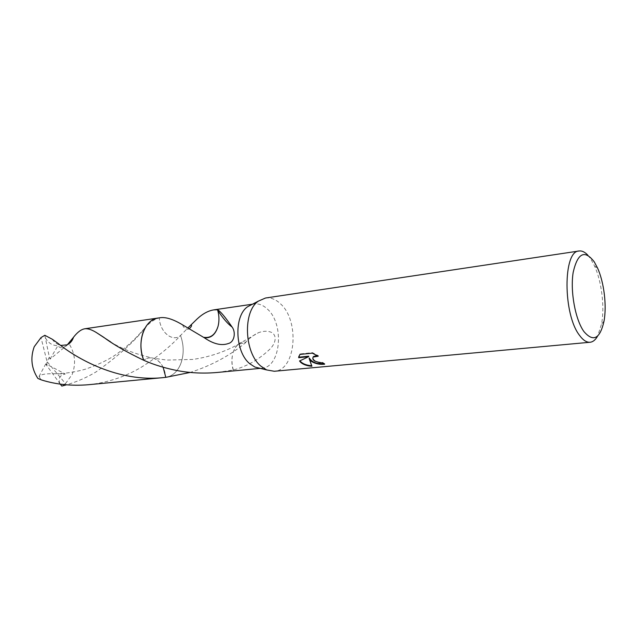 <?xml version="1.0" encoding="UTF-8"?>
<svg xmlns="http://www.w3.org/2000/svg" width="637" height="637" viewBox="0 0 637 637"><rect width="100%" height="100%" fill="white"/><g stroke="black" fill="none" stroke-linecap="round" stroke-linejoin="round"><path stroke-width="0.48" stroke-dasharray="3.19 2.39" d="M265.462 298.028C270.757 297.352 275.789 299.302 280.559 303.873C299.995 321.088 295.847 370.519 274.316 371.267M252.093 304.406L254.012 303.976C258.686 303.387 263.129 305.075 267.357 309.033C284.675 324.058 280.909 367.525 261.775 368.218L259.808 368.258M587.927 255.278L590.961 259.275L594.6 266.091C601.71 281.729 604.76 307.018 601.583 323.899L597.673 335.986M160.468 317.688L159.282 317.911C159.895 332.243 172.611 342.459 180.534 335.492C184.085 345.604 184.061 355.287 180.454 364.531C177.142 371.992 172.261 376.26 165.803 377.343C164.657 367.286 160.516 360.916 153.382 358.233C149.958 357.333 146.741 358.01 143.755 360.279C146.741 358.01 149.95 357.325 153.382 358.233C135.896 354.283 121.699 348.877 110.79 342.013M158.111 318.038L159.274 317.911C154.799 319.065 150.213 322.171 145.499 327.211C135.275 340.771 118.816 355.653 96.131 371.865C87.03 377.383 77.173 381.698 66.535 384.82M323.867 363.791L324.782 363.727L322.41 362.278L319.742 362.23C315.434 361.561 313.181 359.993 312.966 357.516M322.41 362.278L322.274 362.764M317.075 355.494L318.365 355.709L312.464 352.651L300.051 353.933L299.908 354.435M312.464 352.651L312.321 353.161M318.365 355.709L318.221 356.194M324.782 363.727L324.639 364.213M311.501 365.718L312.034 365.765C310.848 364.3 309.932 361.705 309.287 357.994M300.051 353.933L298.904 356.187M308.746 356.202L299.908 360.837M299.693 360.526L299.549 360.996M312.034 365.765L311.891 366.259M217.408 372.446L233.357 369.962C246.885 366.45 259.116 359.459 270.056 348.988C275.311 343.765 277.413 336.121 271.959 332.633C268.304 330.818 263.853 330.81 258.622 332.618C254.274 334.544 249.991 337.737 245.763 342.204C243.008 341.671 240.452 342.372 238.095 344.314C235.642 346.424 233.875 349.522 232.808 353.607C234.002 349.291 235.953 346.13 238.66 344.123L245.771 342.547C229.838 355.661 211.317 365.622 190.224 372.43M233.357 369.962C231.717 364.404 231.542 358.95 232.823 353.583L232.808 353.607M233.198 370.041C231.597 364.428 231.47 358.942 232.823 353.583M163.128 367.246C160.691 362.477 157.443 359.475 153.382 358.233L166.854 360.072L192.828 359.427C209.135 357.086 224.415 351.99 238.66 344.123M88.376 384.724C107.685 382.646 125.433 376.746 141.629 367.031C157.339 357.102 170.302 346.584 180.534 335.492L187.915 327.936M165.962 377.327C172.898 376.037 177.946 371.212 181.115 362.843C184.045 353.957 183.854 344.84 180.534 335.492C184.085 345.604 184.053 355.287 180.446 364.539C177.166 371.952 172.309 376.22 165.891 377.335M158.366 317.998L159.274 317.911C159.895 332.259 172.619 342.459 180.534 335.492M218.013 310.752C219.359 316.135 219.383 321.303 218.069 326.263M44.821 335.285L49.344 357.182L47.019 361.577L65.515 383.617L61.829 386.07M65.515 383.617L72.188 374.405C76.161 363.639 75.118 353.424 69.051 343.741M45.442 337.897C48.42 343.208 52.6 345.772 57.983 345.572C60.013 348.75 63.143 348.471 67.379 344.721M158.478 317.982L159.274 317.911M60.268 384.111L46.867 365.726L47.019 361.577L41.007 337.578M59.894 383.681C58.15 378.33 59.934 375.105 65.253 373.999L55.172 373.712C40.824 373.433 36.357 375.543 41.779 380.05M49.344 357.182L50.02 359.125L68.987 343.646L70.022 341.512M46.867 365.726L45.808 363.823L65.253 373.999M50.02 359.125L57.983 345.572M49.391 357.174L47.019 361.577L46.915 365.718M45.808 363.823L37.917 378.482M252.499 304.199L254.012 303.976M299.724 354.666L299.868 354.172M238.095 344.314L258.622 332.618M260.254 368.369L261.775 368.218M189.237 328.708C186.936 330.754 182.134 326.415 182.978 325.085M597.586 268.121L594.6 266.091M604.003 321.215L601.583 323.899M52.25 339.218C54.392 342.451 57.258 344.529 60.857 345.453M55.172 373.712C64.815 373.688 75.086 372.127 85.987 369.03C100.527 363.807 111.642 358.161 119.326 352.11C132.273 342.372 137.847 335.954 145.499 327.211"/><path stroke-width="0.96" d="M597.673 335.986C595.555 339.839 593.023 341.934 590.093 342.252L274.316 371.267L266.68 369.946L260.963 366.203C244.226 352.81 242.697 311.517 258.367 301.134L265.462 298.028L579.065 251.002C581.987 250.612 584.941 252.045 587.927 255.278M259.808 368.258L254.88 367.047L249.808 363.759C234.997 351.998 233.691 315.976 247.594 306.755L252.093 304.406M311.278 361.338L309.144 358.472L311.891 366.259C307.153 365.957 303.411 364.659 300.68 362.357L299.549 360.996L308.603 356.696L298.618 357.699L299.908 354.435L312.321 353.161L318.221 356.194L313.253 357.054C312.377 358.336 312.823 359.658 314.606 361.012L319.607 362.716L322.274 362.764L324.639 364.213C319.774 364.73 315.323 363.767 311.278 361.338M590.093 342.252C586.605 342.523 583.086 340.23 579.535 335.357C562.925 314.415 562.933 250.699 579.065 251.002M583.938 331.582C575.291 319.647 570.075 291.133 573.189 272.294C577.679 252.913 584.702 249.433 594.273 261.871L597.586 268.121C604.091 282.462 606.91 305.736 604.003 321.215C599.974 338.94 593.286 342.395 583.938 331.582M187.915 327.936L197.151 318.938C202.614 313.834 208.108 310.824 213.65 309.893L217.559 309.765C220.179 311.031 225.036 316.804 232.131 327.084C236.008 332.235 234.488 342.085 228.341 343.518C221.525 345.987 213.483 344.052 204.23 337.714L182.978 325.085C173.638 319.432 166.138 316.963 160.468 317.688L158.478 317.982M67.379 344.721L73.51 337.244C77.364 332.275 81.066 329.464 84.641 328.803C87.715 328.381 91.577 329.6 96.235 332.466L103.656 337.236C113.163 344.386 126.524 352.07 143.747 360.279L143.755 360.279C136.302 342.499 144.495 319.264 158.111 318.038C151.502 319.193 146.558 323.795 143.269 331.829C140.021 340.994 140.18 350.485 143.747 360.279C154.401 364.969 166.026 368.489 178.647 370.845C191.251 373.115 204.174 373.64 217.408 372.446L260.254 368.369M323.867 363.791C316.708 364.141 311.843 362.206 309.287 357.994L309.144 358.472M312.966 357.516L313.396 356.569L317.075 355.494M298.904 356.187L298.761 357.214L308.746 356.202L308.603 356.696M299.908 360.837C302.304 363.671 306.174 365.304 311.501 365.718M298.761 357.214L298.618 357.699M190.224 372.43L165.795 377.351L163.128 367.246M143.747 360.279L143.755 360.279C136.23 342.364 144.623 318.978 158.366 317.998M217.758 309.837L218.013 310.752M217.559 309.765L217.719 310.315C219.239 315.801 219.351 321.112 218.069 326.263L218.069 326.24C215.433 334.489 210.815 338.199 204.222 337.363M204.23 337.714C210.887 338.478 215.497 334.648 218.069 326.24M66.535 384.82L61.829 386.07L60.268 384.111M58.142 343.454L52.25 339.218L44.821 335.285L41.007 337.578L34.239 346.711C30.186 357.875 31.412 368.465 37.917 378.482L41.779 380.05C56.406 384.557 71.941 386.118 88.376 384.724L164.227 377.51C117.972 382.853 75.445 357.723 58.142 343.454M165.962 377.327L164.227 377.51M247.594 306.755L258.367 301.134M213.65 309.893L252.499 304.199M313.253 357.054L313.396 356.569M191.028 324.774C192.111 325.38 191.514 326.693 189.237 328.708M217.719 310.315C222.854 318.174 227.656 323.763 232.131 327.084M254.88 367.047L266.68 369.946M110.79 342.013L96.235 332.466M60.857 345.453L67.092 344.848C70.237 343.335 72.379 340.795 73.51 337.244M84.641 328.803L158.103 318.03"/></g></svg>
